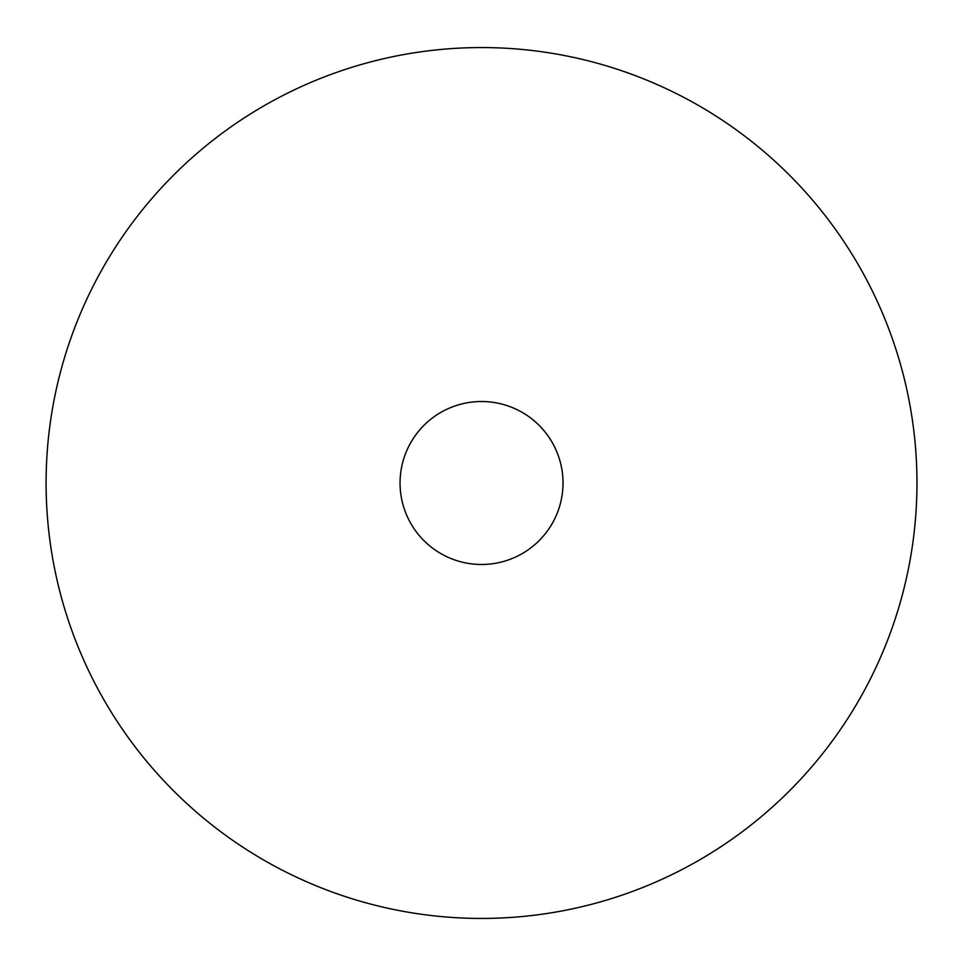 <?xml version="1.0" encoding="UTF-8"?>
<svg xmlns="http://www.w3.org/2000/svg" width="966" height="966" viewBox="0 0 966 966"><rect width="100%" height="100%" fill="white"/><g stroke="black" fill="none" stroke-linecap="round" stroke-linejoin="round"><path stroke-width="1.45" d="M916.963 483A435.437 435.437 0 0 0 263.815 105.898A435.437 435.437 0 0 0 263.815 860.102A435.437 435.437 0 0 0 916.963 483M563.021 483A81.494 81.494 0 0 0 440.786 412.434A81.494 81.494 0 0 0 440.786 553.566A81.494 81.494 0 0 0 563.021 483"/></g></svg>
